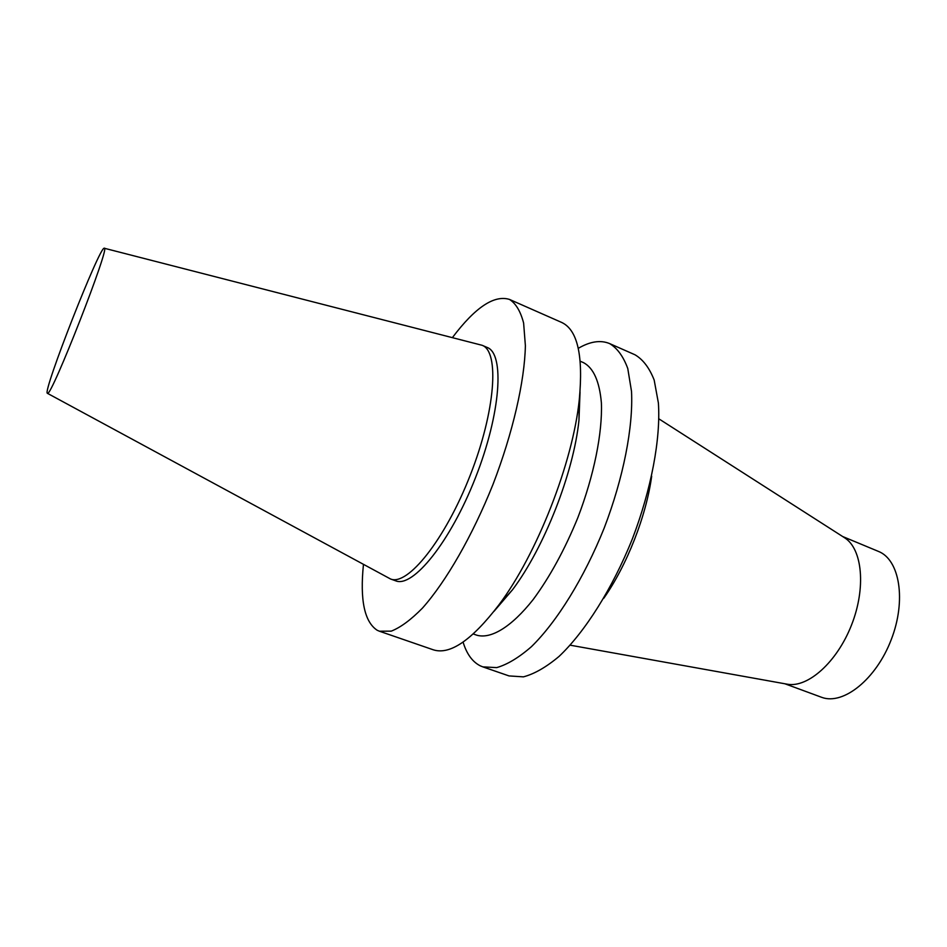 <?xml version="1.0" encoding="UTF-8"?>
<svg xmlns="http://www.w3.org/2000/svg" width="947" height="947" viewBox="0 0 947 947"><rect width="100%" height="100%" fill="white"/><g stroke="black" fill="none" stroke-linecap="round" stroke-linejoin="round"><path stroke-width="1.42" d="M47.516 393.325L47.35 393.289C42.437 392.141 99.849 245.723 104.229 248.232C111.367 243.604 51.268 397.397 47.516 393.325M104.288 248.244L482.141 345.3C499.625 351.42 495.565 410.939 470.162 475.406C444.972 539.956 407.494 586.371 390.507 578.972L47.397 393.313M482.141 345.3L487.125 347.431C504.787 353.633 500.916 413.141 475.56 477.525C450.393 541.98 412.774 588.265 395.609 580.795L390.507 578.972M452.441 337.558C475.181 307.384 494.204 294.683 509.498 299.43C515.866 303.466 520.578 311.35 523.62 323.069L525.384 345.691C524.65 381.239 512.883 432.684 493.008 484.367C472.458 535.777 446.108 581.505 422.48 608.081C410.974 619.788 400.569 627.47 391.265 631.14L379.392 631.211L377.19 630.264C364.417 621.848 359.836 599.913 363.459 564.459M509.498 299.43L561.642 322.43C577.528 329.793 583.411 355.563 579.28 399.741C572.876 462.61 536.807 554.611 498.761 605.074C471.76 640.279 449.932 655.182 433.264 649.796L379.392 631.211M580.038 392.011L578.96 420.338C573.633 472.707 544.217 547.721 512.528 589.756L494.062 611.265M580.239 361.233L583.577 362.677C593.556 368.04 599.498 381.44 601.392 402.889C602.541 432.933 594.018 475.453 577.859 517.642C564.755 549.627 549.864 576.924 533.185 599.534C511.404 627.115 490.83 639.343 476.72 635.177L473.287 633.969M578.286 348.33C590.099 341.417 600.54 339.831 609.584 343.572C617.314 348.165 623.375 356.498 627.778 368.549L631.519 391.419C633.294 427.085 623.457 477.726 604.222 527.976C584.181 577.907 556.954 621.741 531.421 646.683C518.873 657.597 507.308 664.569 496.702 667.611L482.804 666.866L480.153 665.777C472.34 661.752 466.658 653.868 463.083 642.102M609.584 343.572L634.975 354.77C643.037 359.505 649.441 367.945 654.176 380.067L658.39 403.008C660.781 438.674 651.418 489.126 632.336 538.997C612.425 588.549 585.009 631.909 559.002 656.46C546.206 667.173 534.357 673.968 523.431 676.856L509.036 675.921L482.804 666.866M651.678 476.163C646.268 515.997 626.914 565.347 603.807 598.232M844.12 537.47L844.724 537.849C862.409 549.035 866.185 587.909 851.542 624.961C837.089 662.083 807.898 688.031 787.324 684.208L786.626 684.089M842.629 536.511L878.402 551.391C899.686 559.618 906.563 600.327 891.21 639.722C876.117 679.224 843.469 705.219 821.984 697.442L784.885 683.77M578.96 420.338L579.28 399.741M512.528 589.756L498.761 605.074M844.724 537.849L658.911 418.87M787.324 684.208L570.165 645.179"/></g></svg>
